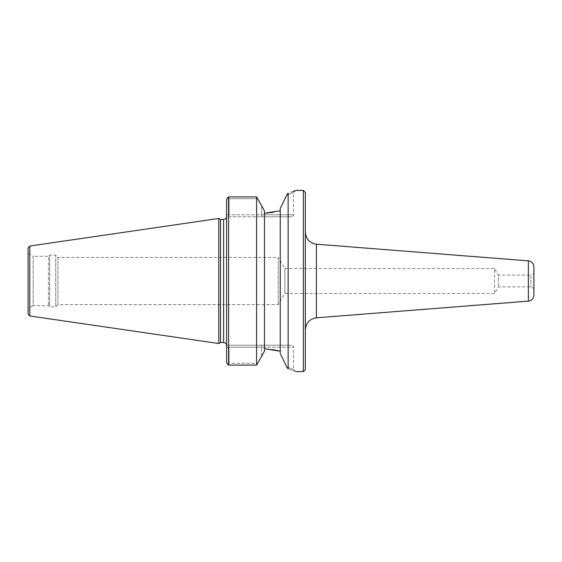 <?xml version="1.0" encoding="UTF-8"?>
<svg xmlns="http://www.w3.org/2000/svg" width="562" height="562" viewBox="0 0 562 562"><rect width="100%" height="100%" fill="white"/><g stroke="black" fill="none" stroke-linecap="round" stroke-linejoin="round"><path stroke-width="0.42" stroke-dasharray="2.81 2.11" d="M305.335 281L305.335 329.782L305.335 281M305.335 192.408L305.335 369.592M533.9 266.852L533.9 295.148M28.1 308.566L28.1 253.434L28.1 308.566L33.158 305.644L33.158 256.356L48.508 256.356L48.508 305.644L48.508 256.356L49.709 255.155L49.709 306.845L49.709 255.155L55.715 255.155L55.715 306.845L55.715 255.155L57.942 257.389L57.942 304.611L57.942 257.389L278.218 257.389L278.218 304.611L278.218 257.389L284.892 268.495L284.892 293.505L284.892 268.495L494.518 268.495L494.518 293.505L494.518 268.495L498.501 275.12L498.501 286.88L498.501 275.12L530.9 275.12L530.9 286.88L530.9 275.12L533.9 273.385L533.9 281M228.263 345.201L229.092 347.204L229.092 363.305L227.863 364.541L229.092 363.305L257.944 363.305L229.092 363.305L229.092 347.204L226.591 347.204L226.591 345.201L228.263 345.201L229.092 347.204L261.66 347.204L261.66 345.201L226.591 345.201L226.591 362.652L226.591 347.204L261.66 347.204L261.66 345.201L291.523 345.201L228.263 345.201M263.817 209.682L264.491 210.926L264.491 351.074L264.491 348.77L264.491 351.074L262.763 354.292M280.241 351.215L280.241 208.558L280.241 351.215M286.711 366.902C295.731 370.239 295.731 370.239 286.711 366.902C295.731 370.239 295.731 370.239 286.711 366.902L285.025 363.403M280.593 354.165L284.829 363.003M273.006 349.655L264.491 348.77L264.491 210.926L264.491 348.77M261.66 356.364L261.66 347.204L293.526 347.204L261.66 347.204L261.66 356.364L256.595 365.103L256.595 196.897L228.593 196.897L227.863 197.459L229.092 198.695L227.863 197.459M256.595 196.897L257.944 198.695L229.092 198.695L229.092 214.796L228.263 216.799L261.66 216.799L226.591 216.799L226.591 214.796L226.591 216.799L228.263 216.799L229.092 214.796L229.092 198.695L257.944 198.695L262.819 207.807M261.66 216.799L291.523 216.799L261.66 216.799L261.66 214.796L226.591 214.796L226.591 199.348L226.591 214.796L293.526 214.796L261.66 214.796L261.66 205.636L261.66 216.799M273.006 212.345L280.241 210.785M293.069 191.473L288.137 193.159L286.711 195.098C295.731 191.761 295.731 191.761 286.711 195.098C295.731 191.761 295.731 191.761 286.711 195.098L286.676 195.183M284.962 198.716L284.744 199.18M226.591 345.201L226.591 216.799L226.591 345.201M226.591 362.652L226.591 199.348M220.522 219.468L220.522 342.532M303.332 371.594L303.332 190.406M288.137 368.841C298.352 372.423 298.352 372.423 288.137 368.841L288.137 193.159M228.593 196.897L228.593 365.103L256.595 365.103M227.863 364.541L228.593 365.103M218.794 343.53L218.794 218.47M28.1 253.434L33.158 256.356L33.158 305.644L48.508 305.644L49.709 306.845L55.715 306.845L57.942 304.611L278.218 304.611L284.892 293.505L494.518 293.505L498.501 286.88L530.9 286.88L533.9 288.615M28.1 313.989L28.1 248.011M280.241 208.558L280.241 353.442M316.392 244.189L316.392 317.811M528.371 301.127L528.371 260.873M223.592 342.532L223.592 219.468M29.814 246.03L29.814 315.97M295.858 371.594L293.526 369.466L293.526 347.204C293.933 346.564 293.266 345.897 291.523 345.201M295.858 190.406L293.526 192.534L293.526 214.796C293.174 216.222 292.507 216.89 291.523 216.799"/><path stroke-width="0.84" d="M303.332 371.594L305.335 369.592L305.335 192.408L303.332 190.406L303.332 371.594L295.858 371.594M528.371 301.127C531.764 300.572 533.605 298.577 533.9 295.148L533.9 266.852C533.605 263.423 531.764 261.428 528.371 260.873L528.371 301.127L316.392 317.811L316.392 244.189C309.613 243.058 305.925 239.075 305.335 232.218M533.9 281L533.9 273.385M227.863 364.541L226.591 362.652L228.593 365.103L228.593 196.897L256.595 196.897L264.491 210.926L264.491 351.074L256.595 365.103L256.595 196.897M264.491 348.77L280.241 351.215L273.006 349.655M284.744 199.18L280.241 208.558L286.711 195.098L288.137 193.159L288.137 368.841L286.711 366.902L280.593 354.165M284.829 363.003L285.025 363.403M262.763 354.292L261.66 356.364M227.863 197.459L226.591 199.348L228.593 196.897M262.819 207.807L263.817 209.682M280.241 210.785L264.491 213.23L273.006 212.345M286.676 195.183L284.962 198.716M220.522 281L220.522 219.468L218.794 218.47L218.794 343.53L220.522 342.532L220.522 281M226.591 199.348L226.591 362.652M288.137 193.159C298.352 189.577 298.352 189.577 288.137 193.159M303.332 190.406L295.858 190.406L293.069 191.473M288.137 368.841C298.352 372.423 298.352 372.423 288.137 368.841L286.711 366.902M280.241 353.442L280.241 208.558M256.595 365.103L228.593 365.103M28.1 281L28.1 313.989L29.814 315.97L29.814 246.03L28.1 248.011L28.1 281M226.591 216.468C226.409 218.288 225.404 219.285 223.592 219.468L223.592 342.532C225.404 342.715 226.409 343.712 226.591 345.532M316.392 317.811C309.613 318.942 305.925 322.925 305.335 329.782M528.371 260.873L316.392 244.189M223.592 219.468L220.522 219.468M223.592 342.532L220.522 342.532M29.814 315.97L218.794 343.53M29.814 246.03L218.794 218.47"/></g></svg>
